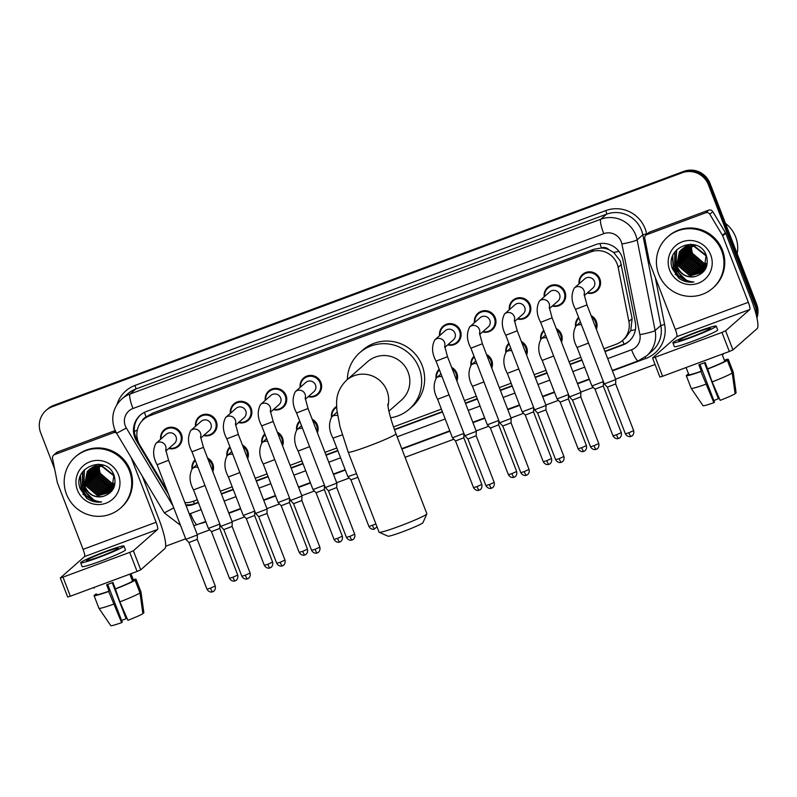 <?xml version="1.0" encoding="UTF-8"?>
<svg xmlns="http://www.w3.org/2000/svg" width="797" height="797" viewBox="0 0 797 797"><rect width="100%" height="100%" fill="white"/><g stroke="black" fill="none" stroke-linecap="round" stroke-linejoin="round"><path stroke-width="1.2" d="M556.236 328.543A10.929 10.72 48.7 0 1 561.496 342.182M521.368 341.495A10.929 10.72 48.7 0 1 526.628 355.133M486.499 354.436A10.929 10.72 48.7 0 1 491.759 368.075M451.63 367.387A10.929 10.72 48.7 0 1 456.89 381.026M312.165 419.182A10.929 10.72 48.7 0 1 317.425 432.821M277.296 432.133A10.929 10.72 48.7 0 1 282.556 445.772M242.427 445.085A10.929 10.72 48.7 0 1 247.688 458.723M207.559 458.036A10.929 10.72 48.7 0 1 212.819 471.675M591.095 315.592A10.929 10.72 48.7 0 1 596.365 329.231M160.645 439.247A10.929 10.72 48.7 0 1 181.427 434.265A10.929 10.72 48.7 0 1 168.765 448.472M195.514 426.295A10.929 10.72 48.7 0 1 216.296 421.314A10.929 10.72 48.7 0 1 203.633 435.521M230.383 413.344A10.929 10.72 48.7 0 1 251.165 408.373A10.929 10.72 48.7 0 1 238.502 422.569M265.252 400.393A10.929 10.72 48.7 0 1 286.033 395.422A10.929 10.72 48.7 0 1 273.371 409.628M300.12 387.452A10.929 10.72 48.7 0 1 320.902 382.47A10.929 10.72 48.7 0 1 308.24 396.677M509.323 309.754A10.929 10.72 48.7 0 1 530.105 304.773A10.929 10.72 48.7 0 1 517.442 318.979M544.192 296.803A10.929 10.72 48.7 0 1 564.973 291.822A10.929 10.72 48.7 0 1 552.301 306.028M474.454 322.705A10.929 10.72 48.7 0 1 495.236 317.724A10.929 10.72 48.7 0 1 482.574 331.931M439.585 335.647A10.929 10.72 48.7 0 1 460.367 330.675A10.929 10.72 48.7 0 1 447.705 344.882M579.05 283.852A10.929 10.72 48.7 0 1 599.832 278.88A10.929 10.72 48.7 0 1 587.17 293.077M603.907 348.787L616.37 344.155A20.483 20.094 -131.3 0 0 622.547 340.468L625.535 337.838L630.746 330.665L632.131 318.651L620.375 261.107L613.69 252.46L608.798 249.62A6.824 6.695 -131.3 0 0 601.506 247.887A20.483 3.726 -110.4 0 1 599.942 243.573M622.547 340.468A20.483 20.094 -131.3 0 0 628.893 321.49L618.153 267.354A20.483 20.094 -131.3 0 0 590.926 251.892L149.756 415.735A20.483 20.094 -131.3 0 0 139.794 445.015L167.041 490.474M601.506 247.887L601.177 248.016A20.483 20.094 48.7 0 1 608.798 249.62M601.177 248.016L593.914 249.252L152.745 413.095L146.12 417.02A6.824 6.695 -131.3 0 0 142.364 420.587M184.904 502.628A20.483 20.094 -131.3 0 0 192.964 501.403L197.337 499.779M220.37 491.231L232.206 486.828M255.239 478.28L267.075 473.876M290.098 465.328L301.943 460.935M324.967 452.377L336.802 447.984M393.499 426.933L441.408 409.13M464.442 400.582L476.277 396.189M499.301 387.631L511.146 383.237M534.169 374.68L546.015 370.286M569.038 361.738L580.874 357.335M540.685 339.383A10.929 10.72 48.7 0 1 543.753 330.327M505.816 352.334A10.929 10.72 48.7 0 1 508.885 343.278M470.947 365.285A10.929 10.72 48.7 0 1 474.016 356.229M436.079 378.236A10.929 10.72 48.7 0 1 439.147 369.18M331.482 417.08A10.929 10.72 48.7 0 1 336.623 406.44M296.614 430.031A10.929 10.72 48.7 0 1 299.682 420.975M261.745 442.983A10.929 10.72 48.7 0 1 264.813 433.927M226.876 455.934A10.929 10.72 48.7 0 1 229.944 446.878M192.007 468.875A10.929 10.72 48.7 0 1 195.076 459.819M575.554 326.441A10.929 10.72 48.7 0 1 578.622 317.385M605.003 351.626L622.806 345.011A20.483 20.094 -131.3 0 0 635.319 322.357L622.965 260.101A20.483 20.094 -131.3 0 0 595.738 244.629L146.369 411.511A20.483 20.094 -131.3 0 0 136.417 440.801L168.575 494.469M54.634 468.975L40.677 432.811A20.483 20.094 48.7 0 1 52.203 406.739L682.202 172.76A20.483 20.094 48.7 0 1 708.443 184.814L755.038 305.56A20.483 20.094 48.7 0 1 756.293 315.154M655.064 364.488L615.613 379.133M604.096 383.407L603.339 383.696M593.307 387.422L580.754 392.084M569.227 396.358L568.47 396.637M558.438 400.363L545.885 405.035M534.359 409.309L533.601 409.588M523.569 413.314L511.016 417.977M499.49 422.261L498.733 422.54M488.7 426.265L476.148 430.928M464.631 435.212L463.864 435.491M453.842 439.217L405.085 457.319M349.235 478.061L336.683 482.723M325.156 487.007L324.399 487.286M314.367 491.012L301.814 495.674M290.287 499.958L289.53 500.237M279.498 503.963L266.945 508.625M255.419 512.899L254.661 513.188M244.639 516.914L232.076 521.577M220.56 525.851L219.803 526.13M209.77 529.856L197.208 534.518M185.691 538.802L165.656 546.244M46.027 410.425L47.621 409.02A20.483 20.094 48.7 0 1 53.797 405.334L683.796 171.365A20.483 20.094 48.7 0 1 710.037 183.41L756.632 304.155L755.835 304.852A20.483 20.094 48.7 0 1 756.692 316.817A20.483 20.094 48.7 0 0 755.835 304.852L709.24 184.117L755.835 304.852L755.038 305.56M683.796 171.365L682.999 172.062A20.483 20.094 48.7 0 1 709.24 184.117A20.483 20.094 48.7 0 0 682.999 172.062L53.001 406.032L682.202 172.76M46.824 409.718A20.483 20.094 48.7 0 1 53.001 406.032A20.483 20.094 48.7 0 0 46.824 409.718M186.03 505.547A20.483 20.094 -131.3 0 0 193.86 504.322L198.433 502.618M221.466 494.06L233.302 489.667M256.325 481.119L268.171 476.716M291.194 468.168L303.039 463.774M326.063 455.217L337.898 450.823M394.505 429.802L442.504 411.969M465.538 403.421L477.373 399.028M500.396 390.47L512.242 386.077M535.265 377.519L547.111 373.126M570.134 364.578L581.969 360.174M138.21 441.767L137.214 440.093A20.483 20.094 48.7 0 1 140.601 414.858M198.294 502.259L194.657 503.614A20.483 20.094 48.7 0 1 185.731 504.77M629.371 340.967A20.483 20.094 48.7 0 1 623.603 344.314L604.863 351.268M581.84 359.826L569.994 364.219M546.971 372.767L535.136 377.17M512.102 385.718L500.267 390.122M477.234 398.669L465.398 403.063M442.365 411.621L394.376 429.444M337.769 450.464L325.923 454.868M302.9 463.416L291.064 467.809M268.031 476.367L256.196 480.76M233.162 489.318L221.327 493.712M756.632 304.155A20.483 20.094 48.7 0 1 756.951 318.003M646.855 234.637A3.417 3.347 -131.3 0 0 645.829 235.254L648.808 232.624A3.417 3.347 48.7 0 1 649.844 232.007L646.855 234.637L705.704 212.779L708.692 210.149A3.417 3.347 48.7 0 1 712.797 211.623L725.419 232.684A3.417 3.347 48.7 0 1 725.688 233.222L751.322 299.672A27.307 4.961 -110.4 0 1 757.15 328.593L732.951 349.883L729.315 351.487L721.952 332.419L725.599 330.815L749.798 309.525A6.824 1.245 69.6 0 0 748.333 302.302L722.7 235.852A3.417 3.347 -131.3 0 0 722.441 235.314L709.818 214.254A3.417 3.347 -131.3 0 0 705.704 212.779M649.844 232.007L708.692 210.149M645.829 235.254A3.417 3.347 -131.3 0 0 644.763 238.413L649.525 262.392A3.417 3.347 -131.3 0 0 649.694 262.96L675.328 329.41A6.824 1.245 69.6 0 1 676.783 336.643L652.554 357.992L655.244 357.195L662.596 376.264L729.315 351.487M662.596 376.264L659.946 376.991M655.244 357.195L721.952 332.419M692.065 336.653A17.066 1.166 -21.1 0 0 710.476 328.314A17.066 1.166 -21.1 0 0 697.046 332.269A17.066 1.166 -21.1 0 0 678.626 340.608A17.066 1.166 -21.1 0 0 692.065 336.653M691.178 388.278A22.535 1.544 -21.1 0 0 691.188 388.328L686.287 375.616A22.535 1.544 -21.1 0 1 686.277 375.566L688.827 374.62A19.795 1.355 -21.1 0 0 688.837 374.64A19.795 1.355 -21.1 0 0 701.31 371.183L698.859 364.827A19.795 1.355 -21.1 0 0 701.968 363.691A19.795 1.355 -21.1 0 0 705.156 362.486L707.606 368.842A19.795 1.355 -21.1 0 0 724.782 361.27L727.332 360.324L732.244 373.026L735.123 393.758A17.753 1.215 -21.1 0 1 720.169 400.353L712.11 381.902L707.606 368.842M688.827 374.62L686.376 368.264M672.897 342.82L674.372 346.635A23.213 1.584 -21.1 0 0 692.643 341.255A23.213 1.584 -21.1 0 0 717.679 329.918L716.214 326.103A23.213 1.584 -21.1 0 0 697.943 331.482A23.213 1.584 -21.1 0 0 672.897 342.82A23.213 1.584 -21.1 0 0 691.168 337.44A23.213 1.584 -21.1 0 0 716.214 326.103M735.063 393.27L736.119 392.881L733.24 372.159A22.535 1.544 -21.1 0 0 733.24 372.129L728.328 359.447L725.778 360.393A19.795 1.355 -21.1 0 0 725.778 360.383A19.795 1.355 -21.1 0 0 725.768 360.364M728.328 359.447A22.535 1.544 -21.1 0 0 728.328 359.397A22.535 1.544 -21.1 0 0 725.509 359.696M688.568 373.952A22.535 1.544 -21.1 0 0 687.273 374.69L687.442 375.138M688.658 374.182L687.273 374.69M686.287 375.616A22.535 1.544 -21.1 0 0 700.912 371.532L713.883 402.684L714.491 402.146L699.935 364.438M734.465 380.946L733.24 372.129A22.535 1.544 -21.1 0 0 733.23 372.109A22.535 1.544 -21.1 0 0 733.2 372.069M713.883 402.684A17.753 1.215 -21.1 0 1 703.014 405.693A17.753 1.215 -21.1 0 0 703.014 405.693L691.198 388.348A22.535 1.544 -21.1 0 0 691.198 388.348A22.535 1.544 -21.1 0 0 705.813 384.244M704.458 362.755L718.346 398.759L718.964 398.211L718.007 395.412M718.346 398.759A13.659 0.936 -21.1 0 0 713.883 400.572M723.218 353.748L723.327 354.037A19.795 1.355 -21.1 0 1 722.331 354.914L724.782 361.27M707.208 369.2A22.535 1.544 -21.1 0 0 727.332 360.324M712.11 381.902A22.535 1.544 -21.1 0 0 732.244 373.026M725.459 223.369A30.724 30.137 48.7 0 1 735.641 236.958A30.724 30.137 48.7 0 1 737.175 253.745M658.721 274.228A34.141 33.484 48.7 0 1 667.647 236.908A34.141 33.484 48.7 0 1 721.664 250.856A34.141 33.484 48.7 0 1 712.747 288.165A34.141 33.484 48.7 0 1 658.721 274.228M667.647 236.908L668.444 236.211A34.141 33.484 48.7 0 1 722.461 250.148A34.141 33.484 48.7 0 1 713.534 287.468L712.747 288.165M695.751 245.217L682.491 248.764L681.056 250.308L678.536 265.57L690.232 275.553L702.396 272.355M681.873 249.341L680.738 250.587L678.217 265.849L689.913 275.832L702.237 272.494L703.93 270.731L706.032 255.837L693.908 246.223L681.226 249.879L679.472 251.693L676.563 265.78A15.432 15.133 48.7 0 0 695.711 276.36C705.255 272.933 708.862 266.168 706.531 256.076C699.348 233.421 663.612 247.399 672.499 268.918L678.875 278.233C683.428 281.5 688.439 282.756 693.908 281.989C684.643 281.301 678.914 276.33 676.703 267.065L676.563 265.78M682.72 248.714L679.791 264.455L691.497 274.437L703.004 271.767M682.551 248.833L679.482 264.734L691.178 274.716L702.854 271.916M683.447 248.256L681.056 263.339L692.762 273.321L703.582 271.149M683.258 248.365L680.748 263.618L692.444 273.6L703.442 271.309M684.195 247.827L682.322 262.233L694.028 272.215L704.12 270.482M684.005 247.937L682.013 262.512L693.709 272.494L703.99 270.651M684.972 247.449L683.587 261.117L695.293 271.1L704.628 269.784M684.772 247.538L683.278 261.396L694.974 271.378L704.508 269.964M685.789 247.1L684.852 260.001L696.558 269.984L705.106 269.047M685.579 247.18L684.533 260.28L696.239 270.263L704.986 269.237M686.645 246.791L686.117 258.895L697.823 268.878L705.534 268.26M686.426 246.861L685.799 259.174L697.505 269.157L705.435 268.459M687.542 246.532L687.383 257.78L699.079 267.762L705.933 267.433M687.313 246.592L687.064 258.059L698.77 268.041L705.833 267.643M688.469 246.313L688.648 256.664L700.344 266.646L706.281 266.557M688.239 246.363L688.329 256.943L700.035 266.925L706.192 266.776M689.455 246.163L689.913 255.558L701.609 265.54L706.58 265.62M689.206 246.193L689.594 255.837L701.3 265.819L706.511 265.859M690.491 246.064L691.178 254.442L702.874 264.425L706.829 264.634M690.222 246.074L690.86 254.721L702.565 264.704L706.77 264.883M691.547 246.034A15.432 15.133 48.7 0 0 691.527 249.282L692.444 253.326L704.14 263.309L707.009 263.568M691.308 246.034L692.125 253.605L703.821 263.588L706.969 263.837M706.321 255.488L694.227 245.944L681.226 249.879M681.385 249.74L679.791 251.414L677.271 266.676C681.076 274.766 687.233 277.994 695.711 276.36M693.848 244.659L682.491 248.764M690.481 244.201L683.288 248.076M686.287 245.426L685.4 246.333M684.703 247.14L684.314 247.658M684.523 247.249L684.125 247.757M691.577 245.755A15.432 15.133 48.7 0 1 691.706 244.948M710.715 254.92A22.256 21.838 48.7 0 1 698.192 283.254A22.256 21.838 48.7 0 1 669.679 270.163A22.256 21.838 48.7 0 1 682.202 241.82A22.256 21.838 48.7 0 1 710.715 254.92M688.698 251.902L687.98 248.156M687.691 251.792L688.508 254.592L700.712 266.716M676.514 249.939L675.866 265.72L676.872 268.001M674.79 252.111L674.601 266.826L679.731 274.596M672.409 256.993L673.335 267.941L678.775 275.991L687.323 280.614M687.681 250.816L688.668 254.452L701.639 266.836M676.703 249.74L676.025 265.58L676.743 267.264M675.039 251.762L674.76 266.686L679.164 273.72M672.738 256.056L673.495 267.802L686.107 280.066M675.258 274.357L687.552 281.879L693.908 281.989M426.853 513.916L422.938 522.693A18.779 1.285 158.9 0 1 402.694 531.768A18.779 1.285 158.9 0 1 387.99 536.182L379.193 532.306A25.604 1.753 -21.1 0 0 399.247 526.289A25.604 1.753 -21.1 0 0 426.853 513.916A25.604 1.753 -21.1 0 0 426.873 513.786L395.97 433.717A25.604 1.753 158.9 0 1 368.353 446.22A25.604 1.753 158.9 0 1 348.199 452.148L379.093 532.217A25.604 1.753 -21.1 0 0 379.193 532.306M388.916 411.152L401.429 400.144A25.604 25.115 -131.3 0 0 408.114 372.159A25.604 25.115 -131.3 0 0 367.606 361.699L346.436 380.318C334.879 391.955 336.533 402.624 336.842 409.728L339.96 426.614L348.199 452.148M347.372 379.502A37.549 36.841 48.7 0 1 359.716 352.732A37.549 36.841 48.7 0 1 419.132 368.065A37.549 36.841 48.7 0 1 409.319 409.12A37.549 36.841 48.7 0 1 390.61 417.767M359.716 352.732L362.695 350.102A37.549 36.841 48.7 0 1 422.121 365.444A37.549 36.841 48.7 0 1 412.308 406.49L409.319 409.12M584.091 294.232L586.981 304.922L575.514 309.346C571.349 301.714 570.941 294.621 574.278 288.056L584.709 278.88A6.147 6.027 48.7 0 1 594.432 281.391A6.147 6.027 48.7 0 1 592.829 288.106L584.251 295.657M579.479 283.483A10.241 10.042 48.7 0 1 599.005 279.289A10.241 10.042 48.7 0 1 587.588 292.708M631.104 436.328A4.433 0.807 -110.4 0 1 631.055 436.357A4.433 0.807 -110.4 0 1 628.863 432.771L633.645 430.599L615.653 383.965L615.772 379.541L604.305 383.955L575.514 309.346M615.653 383.965L607.374 387.153L604.315 383.965M549.223 307.184L552.112 317.873L540.645 322.297C536.481 314.666 536.072 307.562 539.41 301.007L549.84 291.832A6.147 6.027 48.7 0 1 559.564 294.342A6.147 6.027 48.7 0 1 557.96 301.057L549.382 308.608M544.61 296.434A10.241 10.042 48.7 0 1 564.137 292.23A10.241 10.042 48.7 0 1 552.719 305.659M596.236 449.279A4.433 0.807 -110.4 0 1 596.186 449.309A4.433 0.807 -110.4 0 1 593.994 445.712L598.776 443.55L580.784 396.916L580.903 392.493L569.447 396.916L540.645 322.297M580.784 396.916L572.505 400.104L569.447 396.916M514.354 320.135L517.243 330.815L505.786 335.248C501.622 327.607 501.203 320.514 504.541 313.958L514.982 304.773A6.147 6.027 48.7 0 1 524.705 307.283A6.147 6.027 48.7 0 1 523.091 314.008L514.513 321.55M509.741 309.385A10.241 10.042 48.7 0 1 529.278 305.181A10.241 10.042 48.7 0 1 517.861 318.611M561.367 462.23A4.433 0.807 -110.4 0 1 561.317 462.26A4.433 0.807 -110.4 0 1 559.125 458.664L563.917 456.502L545.915 409.857L546.035 405.434L534.568 409.847L505.786 335.248M545.915 409.857L537.636 413.055L534.578 409.857M479.495 333.086L482.384 343.766L470.917 348.189C466.753 340.558 466.335 333.465 469.672 326.909L480.113 317.724A6.147 6.027 48.7 0 1 489.836 320.235A6.147 6.027 48.7 0 1 488.232 326.949L479.645 334.501M474.873 322.337A10.241 10.042 48.7 0 1 494.409 318.133A10.241 10.042 48.7 0 1 482.992 331.562M526.498 475.171A4.433 0.807 -110.4 0 1 526.448 475.201A4.433 0.807 -110.4 0 1 524.257 471.615L529.049 469.443L511.046 422.808L511.166 418.385L499.699 422.799L470.917 348.189M511.046 422.808L502.768 426.006L499.709 422.808M444.626 346.028L447.515 356.717L436.049 361.141C431.884 353.509 431.466 346.416 434.803 339.851L445.244 330.675A6.147 6.027 48.7 0 1 454.967 333.186A6.147 6.027 48.7 0 1 453.363 339.901L444.776 347.452M440.004 335.278A10.241 10.042 48.7 0 1 459.54 331.084A10.241 10.042 48.7 0 1 448.123 344.513M491.629 488.123A4.433 0.807 -110.4 0 1 491.58 488.153A4.433 0.807 -110.4 0 1 489.388 484.566L494.18 482.394L476.178 435.76L476.307 431.336L464.83 435.75L436.049 361.141M476.178 435.76L467.909 438.958L464.84 435.76M305.151 397.833L308.04 408.512L296.574 412.936C292.409 405.304 292.001 398.211 295.338 391.656L305.769 382.47A6.147 6.027 48.7 0 1 315.492 384.981A6.147 6.027 48.7 0 1 313.888 391.696L305.311 399.247M300.539 387.083A10.241 10.042 48.7 0 1 320.065 382.879A10.241 10.042 48.7 0 1 308.658 396.308M352.164 539.918A4.433 0.807 -110.4 0 1 352.115 539.948A4.433 0.807 -110.4 0 1 349.923 536.361L354.705 534.189L336.713 487.555L336.832 483.131L325.365 487.545L296.574 412.936M336.713 487.555L328.434 490.753L325.375 487.555M270.283 410.774L273.172 421.464L261.715 425.887C257.551 418.256 257.132 411.162 260.47 404.597L270.91 395.422A6.147 6.027 48.7 0 1 280.634 397.932A6.147 6.027 48.7 0 1 279.02 404.647L270.442 412.198M265.67 400.024A10.241 10.042 48.7 0 1 285.206 395.83A10.241 10.042 48.7 0 1 273.789 409.26M317.296 552.869A4.433 0.807 -110.4 0 1 317.246 552.899A4.433 0.807 -110.4 0 1 315.054 549.312L319.846 547.14L301.844 500.506L301.963 496.083L290.497 500.496L261.715 425.887M301.844 500.506L293.565 503.704L290.507 500.506M235.424 423.725L238.313 434.415L226.846 438.838C222.682 431.207 222.263 424.104 225.601 417.548L236.042 408.373A6.147 6.027 48.7 0 1 245.765 410.883A6.147 6.027 48.7 0 1 244.161 417.598L235.573 425.15M230.801 412.976A10.241 10.042 48.7 0 1 250.338 408.781A10.241 10.042 48.7 0 1 238.921 422.201M282.427 565.82A4.433 0.807 -110.4 0 1 282.377 565.85A4.433 0.807 -110.4 0 1 280.185 562.264L284.977 560.092L266.975 513.457L267.095 509.034L255.628 513.447L226.846 438.838M266.975 513.457L258.696 516.645L255.638 513.457M200.555 436.676L203.444 447.366L191.977 451.789C187.813 444.158 187.395 437.055 190.742 430.5L201.173 421.324A6.147 6.027 48.7 0 1 210.896 423.825A6.147 6.027 48.7 0 1 209.292 430.549L200.705 438.101M195.932 425.927A10.241 10.042 48.7 0 1 215.469 421.723A10.241 10.042 48.7 0 1 204.052 435.152M247.558 578.771A4.433 0.807 -110.4 0 1 247.508 578.801A4.433 0.807 -110.4 0 1 245.317 575.205L250.109 573.043L232.106 526.409L232.236 521.985L220.769 526.399L191.977 451.789M232.106 526.409L223.827 529.597L241.83 576.241C244.161 580.176 247.737 578.891 246.94 578.971L248.126 578.512C247.508 578.991 251.035 577.516 250.109 573.043M165.686 449.628L168.575 460.307L157.109 464.741C152.944 457.099 152.536 450.006 155.873 443.451L166.304 434.265A6.147 6.027 48.7 0 1 176.027 436.776A6.147 6.027 48.7 0 1 174.423 443.501L165.836 451.042M161.064 438.878A10.241 10.042 48.7 0 1 180.6 434.674A10.241 10.042 48.7 0 1 169.183 448.103M212.689 591.723A4.433 0.807 -110.4 0 1 212.65 591.753A4.433 0.807 -110.4 0 1 210.458 588.156L215.24 585.994L197.248 539.35L197.367 534.926L185.9 539.35L157.109 464.741M197.248 539.35L188.959 542.538L206.961 589.182C209.292 593.127 212.869 591.842 212.072 591.922L213.257 591.464C212.64 591.932 216.166 590.467 215.24 585.994M603.389 381.584L591.932 385.987L577.068 347.462C572.904 339.831 572.495 332.738 575.832 326.182A6.147 6.027 48.7 0 1 581.541 324.957M575.972 326.053A10.241 10.042 48.7 0 1 578.881 318.063M591.643 316.987A10.241 10.042 48.7 0 1 595.887 328.015M618.721 438.35A4.433 0.807 -110.4 0 1 618.681 438.38A4.433 0.807 -110.4 0 1 616.479 434.793L621.271 432.622L603.279 385.987L595 389.185L591.932 385.987M568.52 394.535L557.063 398.938L542.199 360.413C538.035 352.782 537.626 345.689 540.964 339.123A6.147 6.027 48.7 0 1 546.672 337.908M541.103 339.004A10.241 10.042 48.7 0 1 544.012 331.014M556.774 329.938A10.241 10.042 48.7 0 1 561.028 340.957M583.862 451.301A4.433 0.807 -110.4 0 1 583.812 451.331A4.433 0.807 -110.4 0 1 581.621 447.745L586.403 445.573L568.41 398.928L560.132 402.136L557.063 398.938M533.661 407.486L522.194 411.88L507.33 373.365C503.166 365.733 502.758 358.64 506.095 352.075A6.147 6.027 48.7 0 1 511.804 350.859M506.234 351.955A10.241 10.042 48.7 0 1 509.144 343.955M521.905 342.889A10.241 10.042 48.7 0 1 526.159 353.908M548.994 464.252A4.433 0.807 -110.4 0 1 548.944 464.282A4.433 0.807 -110.4 0 1 546.752 460.686L551.534 458.524L533.542 411.88L525.263 415.078L522.204 411.89M498.792 420.437L487.326 424.821L472.472 386.316C468.307 378.685 467.889 371.581 471.226 365.026A6.147 6.027 48.7 0 1 476.935 363.811M471.366 364.906A10.241 10.042 48.7 0 1 474.275 356.907M487.037 355.841A10.241 10.042 48.7 0 1 491.291 366.859M514.125 477.204A4.433 0.807 -110.4 0 1 514.075 477.234A4.433 0.807 -110.4 0 1 511.883 473.637L516.665 471.475L498.673 424.831L490.394 428.029L487.336 424.831M463.804 437.772L463.924 433.389L452.457 437.772L437.603 399.267C433.438 391.626 433.02 384.533 436.357 377.977A6.147 6.027 48.7 0 1 442.076 376.762M436.497 377.858A10.241 10.042 48.7 0 1 439.406 369.858M452.168 368.782A10.241 10.042 48.7 0 1 456.422 379.81M479.256 490.145A4.433 0.807 -110.4 0 1 479.206 490.175A4.433 0.807 -110.4 0 1 477.014 486.588L481.806 484.417L463.804 437.782L455.525 440.98L452.467 437.782M331.901 416.701A10.241 10.042 48.7 0 1 336.663 407.267M357.923 477.353L350.919 479.824L347.861 476.636L332.997 438.111C328.832 430.48 328.424 423.386 331.761 416.821A6.147 6.027 48.7 0 1 337.629 415.655M356.508 473.677L347.861 476.636M324.449 485.174L312.992 489.567L298.128 451.062C293.963 443.431 293.555 436.328 296.892 429.772A6.147 6.027 48.7 0 1 302.601 428.557M297.032 429.653A10.241 10.042 48.7 0 1 299.941 421.653M312.703 420.587A10.241 10.042 48.7 0 1 316.957 431.605M339.791 541.95A4.433 0.807 -110.4 0 1 339.741 541.98A4.433 0.807 -110.4 0 1 337.549 538.383L342.331 536.222L324.339 489.577L316.05 492.765M304.922 554.891A4.433 0.807 -110.4 0 1 304.872 554.921A4.433 0.807 -110.4 0 1 302.681 551.335L307.463 549.163L289.47 502.528L289.59 498.135L278.123 502.518L263.259 464.013C259.095 456.372 258.686 449.279 262.024 442.724A6.147 6.027 48.7 0 1 267.732 441.508M262.163 442.604A10.241 10.042 48.7 0 1 265.072 434.604M277.834 433.528A10.241 10.042 48.7 0 1 282.088 444.557M289.47 502.528L281.192 505.716M270.053 567.843A4.433 0.807 -110.4 0 1 270.004 567.872A4.433 0.807 -110.4 0 1 267.812 564.286L272.604 562.114L254.602 515.48L254.721 511.086L243.254 515.47L228.4 476.955C224.236 469.323 223.818 462.23 227.155 455.675A6.147 6.027 48.7 0 1 232.873 454.449M227.294 455.545A10.241 10.042 48.7 0 1 230.203 447.555M242.965 446.479A10.241 10.042 48.7 0 1 247.219 457.508M254.602 515.48L246.323 518.678L264.315 565.312C266.646 569.257 270.233 567.972 269.426 568.042L270.621 567.594C270.004 568.062 273.53 566.597 272.604 562.114M235.185 580.794A4.433 0.807 -110.4 0 1 235.135 580.824A4.433 0.807 -110.4 0 1 232.943 577.237L237.735 575.065L219.733 528.431L219.852 524.037L208.386 528.421L193.532 489.906C189.367 482.275 188.949 475.181 192.286 468.616A6.147 6.027 48.7 0 1 198.005 467.401M192.426 468.497A10.241 10.042 48.7 0 1 195.335 460.507M208.097 459.431A10.241 10.042 48.7 0 1 212.351 470.449M219.733 528.431L211.454 531.619L208.396 528.431M54.614 454.589A3.417 3.347 -131.3 0 0 53.588 455.197L56.567 452.576A3.417 3.347 48.7 0 1 57.603 451.959L54.614 454.589L113.463 432.731L115.396 431.028M57.603 451.959L115.186 430.569M142.324 476.188L159.081 519.624A27.307 4.961 -110.4 0 1 164.909 548.545L140.72 569.825L137.074 571.439L129.712 552.371L133.358 550.767L157.557 529.477A6.824 1.245 69.6 0 0 156.092 522.244L131.097 457.448M53.588 455.197A3.417 3.347 -131.3 0 0 52.532 458.365L57.284 482.344A3.417 3.347 -131.3 0 0 57.454 482.912L83.087 549.362A6.824 1.245 69.6 0 1 84.542 556.595L60.313 577.935L63.003 577.148L70.355 596.216L137.074 571.439M70.355 596.216L67.705 596.943M63.003 577.148L129.712 552.371M116.492 433.08A3.417 3.347 -131.3 0 0 113.463 432.731M99.824 556.605A17.066 1.166 -21.1 0 0 118.235 548.266A17.066 1.166 -21.1 0 0 104.805 552.221A17.066 1.166 -21.1 0 0 86.385 560.56A17.066 1.166 -21.1 0 0 99.824 556.605M98.938 608.231A22.535 1.544 -21.1 0 0 98.948 608.28L94.046 595.568A22.535 1.544 -21.1 0 1 94.036 595.518L96.586 594.572A19.795 1.355 -21.1 0 0 96.596 594.582A19.795 1.355 -21.1 0 0 109.069 591.125L106.619 584.769A19.795 1.355 -21.1 0 0 109.727 583.643A19.795 1.355 -21.1 0 0 112.915 582.438L115.366 588.794A19.795 1.355 -21.1 0 0 132.541 581.222L135.101 580.266L140.003 592.978L142.882 613.71A17.753 1.215 -21.1 0 1 127.928 620.295L119.869 601.855L115.366 588.794M93.857 587.489L94.136 588.216M80.656 562.772L82.131 566.577A23.213 1.584 -21.1 0 0 100.402 561.208A23.213 1.584 -21.1 0 0 125.438 549.87L123.973 546.055A23.213 1.584 -21.1 0 0 105.702 551.434A23.213 1.584 -21.1 0 0 80.656 562.772A23.213 1.584 -21.1 0 0 98.928 557.392A23.213 1.584 -21.1 0 0 123.973 546.055M142.822 613.222L143.878 612.833L140.999 592.101L136.088 579.399L133.537 580.346A19.795 1.355 -21.1 0 0 133.537 580.326A19.795 1.355 -21.1 0 0 133.527 580.316L130.977 573.701M136.088 579.399A22.535 1.544 -21.1 0 0 136.088 579.349A22.535 1.544 -21.1 0 0 133.268 579.648M96.327 593.895A22.535 1.544 -21.1 0 0 95.032 594.642L95.202 595.09M96.417 594.134L95.032 594.642M94.046 595.568A22.535 1.544 -21.1 0 0 108.671 591.484L121.642 622.636L122.25 622.098L107.695 584.39M98.948 608.28A22.535 1.544 -21.1 0 0 98.958 608.3A22.535 1.544 -21.1 0 0 113.572 604.196M112.218 582.707L126.105 618.701L126.723 618.163L125.777 615.364M98.958 608.3L110.773 625.635A17.753 1.215 -21.1 0 0 121.642 622.636M126.105 618.701A13.659 0.936 -21.1 0 0 121.642 620.514M133.537 580.346L131.087 573.989A19.795 1.355 -21.1 0 1 130.09 574.866L132.541 581.222M114.967 589.142A22.535 1.544 -21.1 0 0 135.101 580.266M119.869 601.855A22.535 1.544 -21.1 0 0 140.003 592.978M66.49 494.18A34.141 33.484 48.7 0 1 75.406 456.86A34.141 33.484 48.7 0 1 129.423 470.798A34.141 33.484 48.7 0 1 120.506 508.117A34.141 33.484 48.7 0 1 66.49 494.18M75.406 456.86L76.203 456.153A34.141 33.484 48.7 0 1 130.22 470.1A34.141 33.484 48.7 0 1 121.303 507.42L120.506 508.117M89.802 469.164L88.816 470.25L86.295 485.522L97.991 495.505L110.155 492.297M89.633 469.294L88.497 470.529L85.976 485.791L97.672 495.774L109.996 492.446L111.69 490.683L113.792 475.789L101.667 466.175L88.985 469.832L87.232 471.645L84.333 485.732A15.432 15.133 48.7 0 0 103.471 496.312C113.015 492.885 116.621 486.12 114.29 476.018C107.107 453.373 71.371 467.351 80.258 488.87L86.634 498.185C91.187 501.452 96.198 502.708 101.667 501.941C92.402 501.253 86.674 496.272 84.472 487.007L84.333 485.732M90.489 468.666L87.56 484.407L99.256 494.389L110.763 491.719M90.31 468.785L87.242 484.686L98.938 494.668L110.614 491.869M91.207 468.208L88.816 483.291L100.522 493.273L111.341 491.091M91.017 468.317L88.507 483.57L100.203 493.552L111.201 491.251M91.954 467.779L90.081 482.185L101.787 492.167L111.879 490.434M91.765 467.879L89.772 482.454L101.468 492.436L111.749 490.603M92.731 467.391L91.346 481.069L103.052 491.052L112.387 489.737M92.532 467.49L91.037 481.348L102.733 491.331L112.267 489.916M93.548 467.042L92.611 479.953L104.317 489.936L112.865 488.999M93.349 467.132L92.303 480.232L103.999 490.215L112.746 489.189M94.405 466.743L93.877 478.848L105.583 488.83L113.294 488.212M94.185 466.813L93.558 479.117L105.264 489.099L113.194 488.412M95.301 466.484L95.142 477.732L106.848 487.714L113.692 487.385M95.072 466.544L94.823 478.011L106.529 487.993L113.592 487.595M96.228 466.265L96.407 476.616L108.113 486.598L114.041 486.509M95.999 466.315L96.088 476.895L107.794 486.877L113.951 486.728M97.214 466.106L97.672 475.51L109.368 485.493L114.34 485.572M96.965 466.145L97.354 475.779L109.059 485.762L114.27 485.811M98.25 466.006L98.938 474.394L110.634 484.377L114.589 484.576M97.981 466.026L98.619 474.673L110.325 484.656L114.529 484.835M99.306 465.976A15.432 15.133 48.7 0 0 99.296 469.224L100.203 473.279L111.899 483.261L114.768 483.52M99.067 465.976L99.884 473.557L111.59 483.54L114.728 483.789M114.081 475.44L101.986 465.896L88.985 469.832M89.144 469.692L87.55 471.366L85.03 486.628C88.846 494.718 94.992 497.946 103.471 496.312M101.608 464.611L89.782 469.144M103.51 465.169L90.25 468.716M98.24 464.153L90.629 468.506M92.472 467.092L92.073 467.6M92.283 467.201L91.894 467.709M99.336 465.707A15.432 15.133 48.7 0 1 99.466 464.9M118.474 474.873A22.256 21.838 48.7 0 1 105.951 503.206A22.256 21.838 48.7 0 1 77.439 490.105A22.256 21.838 48.7 0 1 89.961 461.772A22.256 21.838 48.7 0 1 118.474 474.873M96.457 471.844L95.74 468.108M95.451 471.734L96.268 474.544L108.472 486.668M84.283 469.891L83.625 485.662L84.641 487.943M82.549 472.063L82.36 486.778L87.491 494.538M80.168 476.945L81.095 487.894L86.534 495.943L95.082 500.556M95.441 470.768L96.427 474.404L109.408 486.788M84.462 469.692L83.785 485.522L84.502 487.216M82.798 471.714L82.519 486.638L86.923 493.672M80.497 475.998L81.254 487.754L93.867 500.018M83.018 494.309L95.311 501.821L101.667 501.941M621.391 264.514L618.153 267.354M134.374 431.625A20.483 0.727 -30.9 0 0 137.343 429.952M624.071 344.125A20.483 3.726 -110.4 0 1 622.527 340.478M630.746 330.665A20.483 2.022 -11.2 0 0 635.438 329.639M194.428 503.694A20.483 3.726 -110.4 0 1 193.382 501.253M613.69 252.46A20.483 2.022 -11.2 0 0 618.95 251.354M146.12 417.02A20.483 3.726 -110.4 0 1 144.436 412.358M593.914 249.252L590.926 251.892M632.131 318.651L628.893 321.49M152.745 413.095L149.756 415.735M607.703 358.61L631.543 349.763A13.659 13.4 -131.3 0 0 639.881 334.65L621.899 243.972A13.659 13.4 -131.3 0 0 603.747 233.66L132.969 408.502A13.659 13.4 -131.3 0 0 126.334 428.019L172.959 505.806M132.969 408.502A13.659 2.481 69.6 0 1 130.06 394.037L600.828 219.205A27.307 26.789 48.7 0 1 635.817 235.274A27.307 26.789 48.7 0 1 637.132 239.827L642.81 234.836A27.307 26.789 -131.3 0 0 641.495 230.273A27.307 26.789 -131.3 0 0 606.507 214.204L135.739 389.046A27.307 26.789 -131.3 0 0 127.51 393.957L121.831 398.948A27.307 26.789 48.7 0 1 130.06 394.037L135.739 389.046A3.417 0.618 -110.4 0 0 135.012 385.429L605.78 210.587A3.417 0.618 -110.4 0 1 606.507 214.204L600.828 219.205A13.659 2.481 69.6 0 0 603.747 233.66M121.831 398.948C113.134 407.426 110.703 417.459 114.539 429.045L116.611 433.289L126.334 428.019M605.78 210.587A30.724 30.137 48.7 0 1 645.132 228.669A30.724 30.137 48.7 0 1 646.616 233.8L646.746 234.438M655.283 277.456L664.608 324.479A30.724 30.137 48.7 0 1 645.839 358.461L612.425 370.874M589.401 379.422L577.566 383.815M554.533 392.373L542.697 396.767M519.664 405.324L507.828 409.718M484.795 418.276L472.96 422.669M449.926 431.217L401.897 449.06M345.33 470.071L333.495 474.464M310.461 483.022L298.626 487.415M275.593 495.963L263.757 500.367M240.724 508.914L228.888 513.308M205.865 521.866L204.809 522.254A30.724 30.137 48.7 0 1 199.917 523.609M116.95 404.637A30.724 30.137 48.7 0 1 135.012 385.429M708.443 184.814L710.037 183.41M52.203 406.739L53.797 405.334M621.899 243.972A13.659 1.355 -11.2 0 0 637.132 239.827L655.124 330.506L660.803 325.515L642.81 234.836L646.616 233.8M639.881 334.65A13.659 1.355 -11.2 0 0 655.124 330.506A27.307 26.789 48.7 0 1 646.666 355.801L652.344 350.81A27.307 26.789 -131.3 0 0 660.803 325.515L664.608 324.479M189.268 513.945A13.659 13.4 -131.3 0 0 190.513 513.547L201.133 509.612M224.156 501.054L236.002 496.661M259.025 488.103L270.86 483.709M293.894 475.161L305.729 470.758M328.762 462.21L340.598 457.807M397.165 436.806L445.204 418.963M468.228 410.415L480.073 406.012M503.096 397.464L514.932 393.06M537.965 384.513L549.8 380.119M572.834 371.561L584.669 367.168M645.191 357.006A3.417 0.618 -110.4 0 1 645.839 358.461M116.611 433.289L164.341 512.919L173.746 507.838M190.513 513.547A13.659 2.481 69.6 0 0 197.257 524.605L205.706 521.467M631.543 349.763A13.659 2.481 69.6 0 0 638.287 360.812L646.666 355.801M623.603 344.314L622.806 345.011M194.657 503.614L193.86 504.322M137.214 440.093L136.417 440.801M676.783 336.643L749.798 309.525M675.328 329.41L748.333 302.302M725.688 233.222L722.7 235.852M725.599 330.815L732.951 349.883M722.441 235.314L725.419 232.684M712.797 211.623L709.818 214.254M387.96 406.032A25.604 25.115 -131.3 0 0 346.436 380.318M574.278 288.056A6.147 6.027 48.7 0 1 584.111 294.671M628.863 432.771L625.366 433.797L607.374 387.153M539.41 301.007A6.147 6.027 48.7 0 1 549.253 307.622M593.994 445.712L590.497 446.748L572.505 400.104M504.541 313.958A6.147 6.027 48.7 0 1 514.384 320.573M559.125 458.664L555.629 459.69L537.636 413.055M469.672 326.909A6.147 6.027 48.7 0 1 479.515 333.525M524.257 471.615L520.77 472.641L502.768 426.006M434.803 339.851A6.147 6.027 48.7 0 1 444.646 346.466M489.388 484.566L485.901 485.592L467.899 438.948M295.338 391.656A6.147 6.027 48.7 0 1 305.181 398.271M349.923 536.361L346.426 537.387L328.434 490.753M260.47 404.597A6.147 6.027 48.7 0 1 270.313 411.212M315.054 549.312L311.557 550.338L293.565 503.694M225.601 417.548A6.147 6.027 48.7 0 1 235.444 424.163M280.185 562.264L276.698 563.29L258.696 516.645M190.742 430.5A6.147 6.027 48.7 0 1 200.575 437.115M245.317 575.205L241.83 576.241M155.873 443.451A6.147 6.027 48.7 0 1 165.706 450.066M210.458 588.156L206.961 589.182M588.535 343.079L577.068 347.462M616.479 434.793L612.993 435.82L594.99 389.175M553.666 356.02L542.199 360.413M581.621 447.745L578.124 448.771L560.132 402.126M518.797 368.971L507.33 373.365M546.752 460.686L543.255 461.722L525.263 415.078M483.928 381.922L472.472 386.316M511.883 473.637L508.386 474.663L490.394 428.029M449.06 394.874L437.603 399.267M477.014 486.588L473.518 487.615L455.525 440.98M375.925 523.998L368.921 526.468L350.919 479.824M374.65 528.999A4.433 0.807 -110.4 0 1 374.61 529.029A4.433 0.807 -110.4 0 1 372.418 525.432M342.262 434.893L332.997 438.111M309.595 446.669L298.128 451.062M337.549 538.383L334.053 539.41L316.06 492.775L313.002 489.577M274.726 459.62L263.259 464.013M302.681 551.335L299.184 552.361L281.192 505.726L278.133 502.528M239.857 472.571L228.4 476.955M267.812 564.286L264.315 565.312M204.988 485.512L193.532 489.906M232.943 577.237L229.456 578.263L211.454 531.619M84.542 556.595L157.557 529.477M83.087 549.362L156.092 522.244M133.358 550.767L140.72 569.825M146.568 416.791L143.58 419.421M164.341 512.919L180.461 525.263M193.781 525.631L197.257 524.605M228.739 512.909L240.574 508.516M263.598 499.958L275.443 495.565M298.467 487.017L310.312 482.613M333.335 474.066L345.171 469.662M401.738 448.661L449.777 430.818M472.81 422.271L484.646 417.867M507.669 409.319L519.514 404.916M542.538 396.368L554.373 391.975M577.407 383.417L589.242 379.023M612.275 370.466L638.287 360.812M652.554 357.992L659.906 377.051M688.837 374.64L686.097 367.537M733.23 372.109L728.328 359.397M395.97 433.717C392.174 423.675 389.633 415.227 388.338 408.363L387.78 404.308M633.645 430.599C634.571 435.082 631.045 436.547 631.662 436.079L630.477 436.527C631.274 436.447 627.697 437.732 625.366 433.797M582.806 275.104L585.805 272.464M596.335 290.477L599.334 287.847M586.981 304.922L615.772 379.531M598.776 443.55C599.713 448.024 596.176 449.498 596.794 449.02L595.608 449.478C596.415 449.398 592.829 450.684 590.497 446.748M547.938 288.056L550.936 285.416M561.467 303.428L564.465 300.788M552.112 317.873L580.903 392.473M563.917 456.502C564.844 460.975 561.317 462.439 561.935 461.971L560.739 462.429C561.546 462.35 557.96 463.635 555.629 459.69M513.069 300.997L516.067 298.357M526.598 316.379L529.597 313.739M517.243 330.815L546.035 405.424M529.049 469.443C529.975 473.926 526.448 475.391 527.066 474.922L525.881 475.371C526.678 475.301 523.091 476.586 520.77 472.641M478.2 313.948L481.199 311.308M491.729 329.33L494.728 326.69M482.384 343.766L511.166 418.375M494.18 482.394C495.106 486.877 491.58 488.342 492.197 487.874L491.012 488.322C491.809 488.252 488.232 489.537 485.901 485.592M443.331 326.9L446.33 324.259M456.86 342.282L459.859 339.642M447.515 356.717L476.297 431.326M354.705 534.189C355.641 538.672 352.105 540.137 352.722 539.669L351.537 540.117C352.344 540.047 348.757 541.332 346.426 537.387M303.866 378.695L306.865 376.054M317.395 394.077L320.394 391.437M308.04 408.512L336.832 483.121M319.846 547.14C320.773 551.624 317.246 553.088 317.864 552.62L316.678 553.068C317.475 552.998 313.888 554.284 311.557 550.338M268.997 391.646L271.996 389.006M282.527 407.028L285.525 404.388M273.172 421.464L301.963 496.073M284.977 560.092C285.904 564.575 282.377 566.039 282.995 565.571L281.809 566.019C282.606 565.94 279.03 567.225 276.698 563.29M234.129 404.597L237.127 401.957M247.658 419.969L250.656 417.329M238.313 434.415L267.095 509.024M199.26 417.538L202.259 414.908M212.789 432.92L215.788 430.28M203.444 447.366L232.226 521.965M223.837 529.597L220.769 526.399M164.391 430.49L167.39 427.85M177.92 445.872L180.919 443.232M168.575 460.307L197.367 534.917M188.969 542.548L185.9 539.35M621.271 432.622C622.198 437.105 618.671 438.569 619.289 438.101L618.103 438.549C618.9 438.48 615.324 439.765 612.993 435.82M580.445 322.118L575.832 326.182M603.279 385.987L603.399 381.594M586.403 445.573C587.329 450.056 583.803 451.52 584.42 451.052L583.235 451.5C584.032 451.421 580.455 452.706 578.124 448.771M545.576 335.069L540.964 339.123M568.41 398.938L568.53 394.545M551.534 458.524C552.46 462.997 548.934 464.472 549.551 464.003L548.366 464.452C549.163 464.372 545.586 465.657 543.255 461.722M510.708 348.02L506.095 352.075M533.542 411.89L533.661 407.496M516.665 471.475C517.602 475.948 514.065 477.413 514.693 476.945L513.497 477.403C514.304 477.323 510.718 478.608 508.386 474.663M475.839 360.961L471.226 365.026M498.673 424.841L498.792 420.447M481.806 484.417C482.733 488.9 479.206 490.364 479.824 489.896L478.638 490.354C479.435 490.275 475.849 491.56 473.518 487.615M440.98 373.913L436.357 377.977M377.031 526.857L374.032 529.198C374.829 529.118 371.253 530.404 368.921 526.468M337.111 412.119L331.761 416.821M335.228 408.313L336.653 407.068M342.331 536.222C343.258 540.695 339.731 542.159 340.349 541.691L339.163 542.149C339.96 542.07 336.384 543.355 334.053 539.41M301.505 425.708L296.892 429.772M324.339 489.587L324.459 485.194M307.463 549.163C308.399 553.646 304.862 555.111 305.48 554.642L304.295 555.101C305.102 555.021 301.515 556.306 299.184 552.361M266.636 438.659L262.024 442.724M231.768 451.61L227.155 455.675M246.323 518.678L243.264 515.48M237.735 575.065C238.662 579.549 235.135 581.013 235.753 580.545L234.567 580.993C235.364 580.913 231.778 582.199 229.456 578.263M196.909 464.561L192.286 468.616M60.313 577.935L67.665 597.003M140.989 592.051L136.088 579.349M142.225 600.898L140.999 592.081"/></g></svg>
